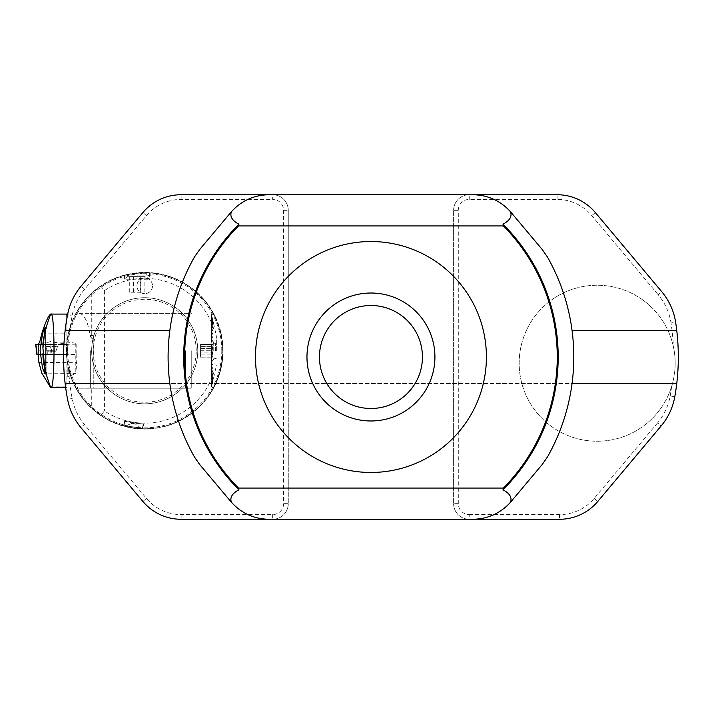 <?xml version="1.0" encoding="UTF-8"?>
<svg xmlns="http://www.w3.org/2000/svg" width="714" height="714" viewBox="0 0 714 714"><rect width="100%" height="100%" fill="white"/><g stroke="black" fill="none" stroke-linecap="round" stroke-linejoin="round"><path stroke-width="0.54" stroke-dasharray="3.57 2.68" d="M230.684 501.442L199.625 464.43A49.935 49.935 0 0 1 194.422 456.933A202.847 202.847 0 0 1 169.843 383.525L572.048 383.525A202.847 202.847 0 0 1 547.468 456.933A49.935 49.935 0 0 1 542.265 464.43L511.206 501.442A49.935 49.935 0 0 1 472.963 519.274L268.928 519.274A49.935 49.935 0 0 1 230.684 501.442M169.843 330.475A202.847 202.847 0 0 1 194.422 257.067A49.935 49.935 0 0 1 199.625 249.57L230.684 212.558A49.935 49.935 0 0 1 268.928 194.726L472.963 194.726A49.935 49.935 0 0 1 511.206 212.558L542.265 249.57A49.935 49.935 0 0 1 547.468 257.067A202.847 202.847 0 0 1 572.048 383.525L169.843 383.525A202.847 202.847 0 0 1 169.843 330.475L65.135 330.475A226.249 226.249 0 0 0 65.126 330.555L65.135 330.475M238.949 489.804A187.246 187.246 0 0 1 238.949 224.196M502.942 224.196A187.246 187.246 0 0 1 502.942 489.804M434.924 357A63.974 63.974 0 0 0 338.963 301.594A63.974 63.974 0 0 0 338.963 412.406A63.974 63.974 0 0 0 434.924 357M486.412 357A115.463 115.463 0 0 0 313.214 257.004A115.463 115.463 0 0 0 313.214 456.996A115.463 115.463 0 0 0 486.412 357M422.438 357A51.488 51.488 0 0 0 345.201 312.411A51.488 51.488 0 0 0 345.201 401.589A51.488 51.488 0 0 0 422.438 357M288.269 330.475L288.269 210.327A15.601 15.601 0 0 0 272.668 194.726L181.133 194.726A49.935 49.935 0 0 0 142.88 212.558L81.075 286.216A62.413 62.413 0 0 0 67.58 314.651A226.249 226.249 0 0 0 67.58 399.349A62.413 62.413 0 0 0 81.075 427.784L142.88 501.442A49.935 49.935 0 0 0 181.133 519.274L272.668 519.274A15.601 15.601 0 0 0 288.269 503.673L288.269 330.475M65.135 383.525L65.126 383.445A226.249 226.249 0 0 0 65.135 383.525L169.843 383.525M272.668 514.598L272.668 519.274A15.601 15.601 0 0 0 288.269 503.673L288.269 210.327A15.601 15.601 0 0 0 272.668 194.726L272.668 199.402A10.924 10.924 0 0 1 283.592 210.327L283.592 503.673A10.924 10.924 0 0 1 272.668 514.598L181.133 514.598A45.25 45.25 0 0 1 146.468 498.434L84.663 424.776A57.736 57.736 0 0 1 72.176 398.474A221.572 221.572 0 0 1 68.598 369.236A78.335 78.335 0 0 0 223.045 350.761A78.335 78.335 0 0 0 70.463 325.816A221.572 221.572 0 0 1 72.176 315.526A57.736 57.736 0 0 1 84.663 289.224L146.468 215.566A45.25 45.25 0 0 1 181.133 199.402L272.668 199.402M197.769 350.761A53.05 53.05 0 0 0 118.194 304.816A53.05 53.05 0 0 0 118.194 396.707A53.05 53.05 0 0 0 197.769 350.761A53.05 53.05 0 0 0 118.194 304.816A53.05 53.05 0 0 0 118.194 396.707A53.05 53.05 0 0 0 197.769 350.761A53.05 53.05 0 0 0 118.194 304.816A53.05 53.05 0 0 0 118.194 396.707A53.05 53.05 0 0 0 197.769 350.761A53.05 53.05 0 0 1 118.194 396.707A53.05 53.05 0 0 1 118.194 304.816A53.05 53.05 0 0 1 197.769 350.761M223.045 350.761A78.335 78.335 0 0 0 105.556 282.923A78.335 78.335 0 0 0 105.556 418.591A78.335 78.335 0 0 0 223.045 350.761M68.598 369.236C65.126 354.581 65.75 340.105 70.463 325.816M673.391 346.665A77.996 77.996 0 0 0 555.322 297.417A77.996 77.996 0 0 0 549.825 425.223A77.996 77.996 0 0 0 671.687 386.301C675.676 373.163 676.238 359.945 673.391 346.665A221.572 221.572 0 0 0 671.008 322.969L675.631 322.255A62.413 62.413 0 0 0 661.771 291.723L595.342 212.558A49.935 49.935 0 0 0 557.099 194.726L469.223 194.726A15.601 15.601 0 0 0 453.622 210.327L453.622 503.673A15.601 15.601 0 0 0 469.223 519.274L559.535 519.274A49.935 49.935 0 0 0 597.788 501.442L661.164 425.919A62.413 62.413 0 0 0 674.792 396.77A226.249 226.249 0 0 0 675.631 322.255A62.413 62.413 0 0 0 661.771 291.723L658.183 294.73A57.736 57.736 0 0 1 671.008 322.969M675.176 363.239A77.996 77.996 0 0 1 545.532 421.688A77.996 77.996 0 0 1 565.122 292.133A77.996 77.996 0 0 1 675.176 363.239M469.223 199.402L469.223 194.726A15.601 15.601 0 0 0 453.622 210.327L453.622 503.673A15.601 15.601 0 0 0 469.223 519.274L469.223 514.598A10.924 10.924 0 0 1 458.299 503.673L458.299 210.327A10.924 10.924 0 0 1 469.223 199.402L557.099 199.402A45.25 45.25 0 0 1 591.754 215.566L658.183 294.73M572.066 330.555L676.765 330.555M572.066 383.445L676.765 383.445M90.33 350.761L90.33 388.211L90.33 350.761M185.515 350.761L185.515 388.211L185.515 350.761M221.795 350.761A77.085 77.085 0 0 0 144.719 273.676A77.085 77.085 0 0 0 67.634 350.761A77.085 77.085 0 0 0 144.719 427.838A77.085 77.085 0 0 0 221.795 350.761M152.519 285.85A7.8 7.8 0 0 1 140.819 292.606A7.8 7.8 0 0 1 140.819 279.094A7.8 7.8 0 0 1 152.519 285.85A7.8 7.8 0 0 0 144.719 278.049A7.8 7.8 0 0 0 136.918 285.85A7.8 7.8 0 0 0 152.278 287.76A7.8 7.8 0 0 0 152.519 285.85M91.74 408.033C85.037 401.803 79.584 394.628 75.372 386.506C72.257 381.82 69.508 372.592 67.116 358.776L67.116 342.729M100.897 415.307A78.022 78.022 0 0 0 211.514 391.067C226.356 364.194 226.356 337.32 211.514 310.447A78.022 78.022 0 0 0 100.897 286.216L104.422 290.616A72.4 72.4 0 0 1 211.522 322.844L211.505 378.67A72.4 72.4 0 0 1 104.405 410.898L100.906 415.316L91.731 408.024L91.74 388.211L79.04 388.211L75.381 386.479M75.372 315.008C79.584 306.886 85.037 299.71 91.74 293.49L100.897 286.207M67.134 358.776L67.134 342.747C69.508 328.94 72.257 319.702 75.354 315.035L79.04 313.312C84.181 314.017 87.893 321.452 90.187 335.598L93.784 335.598L93.784 388.211L91.74 388.211M66.697 350.761A78.022 78.022 0 0 1 183.73 283.19A78.022 78.022 0 0 1 183.73 418.324A78.022 78.022 0 0 1 66.697 350.761M130.448 274.06L123.656 275.64C122.808 274.453 150.895 271.615 150.181 272.935L136.918 273.132L130.448 274.06M130.323 274.078L124.406 275.434C123.611 274.381 150.11 271.713 149.422 272.882L136.918 273.132L130.323 274.078M132.081 427.748L142.907 428.757C143.407 429.507 122.915 426.436 123.62 425.865L132.081 427.748M104.414 290.634L104.414 410.88M211.505 378.679L211.505 322.844M91.74 293.499L91.74 338.275L93.784 338.275L91.74 338.275M91.276 338.275L90.187 335.598M211.505 386.774L212.924 380.946A145.031 17.77 12.2 0 0 212.924 380.919A145.031 17.77 12.2 0 1 212.924 380.946L211.505 386.774M211.505 385.935L212.924 380.25A145.031 35.263 12.5 0 0 212.924 380.187A145.031 35.263 12.5 0 1 212.924 380.25L211.505 385.935M211.505 384.534L212.924 379.08A145.031 52.202 13 0 0 212.924 378.991A145.031 52.202 13 0 1 212.924 379.08L211.505 384.534M211.505 382.615L212.924 377.465A145.031 68.312 13.8 0 0 212.924 377.349A145.031 68.312 13.8 0 1 212.924 377.465L211.505 383.266L211.505 380.785L211.505 383.15L212.924 377.349L211.505 382.615M211.505 380.178L213.584 372.904A130.144 74.8 -165.2 0 0 213.584 372.77A130.144 74.8 -165.2 0 1 213.584 372.904L211.505 380.178M211.505 380.044L211.505 377.831L211.505 380.642L213.584 372.77L211.505 380.044M211.505 377.287L212.924 373.011A145.031 97.068 16.4 0 0 212.924 372.851A145.031 97.068 16.4 0 1 212.924 373.011L211.505 377.831L211.505 374.448L211.505 377.67L212.924 372.851L211.505 377.287M211.505 373.975L212.924 370.236A145.031 109.26 18.6 0 0 212.924 370.057A145.031 109.26 18.6 0 1 212.924 370.236L211.505 374.448L211.505 370.7L211.505 374.27L212.924 370.057L211.505 373.975M211.505 370.298L212.924 367.157A145.031 119.729 21.8 0 0 212.924 366.951A145.031 119.729 21.8 0 1 212.924 367.157L211.505 370.7L211.505 366.63L211.505 370.504L212.924 366.951L211.505 370.298M211.505 366.309L212.924 363.81A145.031 128.306 26.7 0 0 212.924 363.604A145.031 128.306 26.7 0 1 212.924 363.81L211.505 366.63L211.505 362.31L211.505 366.416L212.924 363.604L211.505 366.309M211.505 362.078L213.584 359.303A130.144 121.023 -145.2 0 0 213.584 359.08A130.144 121.023 -145.2 0 1 213.584 359.303L211.505 362.078L211.505 357.812L211.505 362.31L213.584 359.303L211.505 362.087M211.505 357.669L212.924 356.572A145.031 139.292 48.9 0 0 212.924 356.34A145.031 139.292 48.9 0 1 212.924 356.572L211.505 357.812L211.505 353.198L211.505 357.58L212.924 356.34L211.505 357.669M211.505 353.153L212.924 352.787A145.031 141.524 73.7 0 0 212.924 352.555A145.031 141.524 73.7 0 1 212.924 352.787L211.505 353.198L211.505 348.548L211.505 352.966L212.924 352.555L211.505 353.153M211.505 348.593L212.924 348.967A145.031 141.524 106.3 0 0 212.924 348.735A145.031 141.524 106.3 0 1 212.924 348.967L211.505 348.593L211.505 343.934L211.505 348.316L212.924 348.735L211.505 348.593M211.505 344.077L212.924 345.174A145.031 139.292 131.1 0 0 212.924 344.942A145.031 139.292 131.1 0 1 212.924 345.174L211.505 344.077L211.505 335.098L211.505 339.204L213.584 342.211A130.144 121.023 -34.8 0 1 213.584 342.434A130.144 121.023 -34.8 0 0 213.584 342.211L211.505 339.204L213.584 342.211L211.505 339.436L211.505 343.702L212.924 344.942L211.505 344.077M211.505 335.419L212.924 337.918A145.031 128.306 153.3 0 0 212.924 337.704A145.031 128.306 153.3 0 1 212.924 337.918L211.505 335.419L211.505 331.019L211.505 334.884L212.924 337.704L211.505 335.419M211.505 331.412L212.924 334.563A145.031 119.729 158.2 0 0 212.924 334.366A145.031 119.729 158.2 0 1 212.924 334.563L211.505 331.412L211.505 327.244L211.505 330.823L212.924 334.366L211.505 331.412M211.505 327.717L212.924 331.466A145.031 109.26 161.4 0 0 212.924 331.278A145.031 109.26 161.4 0 1 212.924 331.466L211.505 327.717L211.505 323.844L211.505 327.066L212.924 331.278L211.505 327.717M211.505 324.388L212.924 328.672A145.031 97.068 163.6 0 0 212.924 328.511A145.031 97.068 163.6 0 1 212.924 328.672L211.505 324.388L211.505 320.872L211.505 323.683L212.924 328.511L211.505 324.388M211.505 321.47L213.584 328.743A130.144 74.8 -14.8 0 0 213.584 328.61A130.144 74.8 -14.8 0 1 213.584 328.743L211.505 321.47L213.584 328.743L211.505 321.336L211.505 318.364L211.505 320.738L213.584 328.61L211.505 321.47M211.505 319.015L212.924 324.165A145.031 68.312 166.2 0 0 212.924 324.049A145.031 68.312 166.2 0 1 212.924 324.165L211.505 319.015L211.505 316.373L212.924 324.049L211.505 319.015M211.505 317.07L212.924 322.523A145.031 52.202 167 0 0 212.924 322.442A145.031 52.202 167 0 1 212.924 322.523L211.505 314.928L212.924 322.442L211.505 317.07M211.505 315.642L212.924 321.327A145.031 35.263 167.5 0 0 212.924 321.273A145.031 35.263 167.5 0 1 212.924 321.327L211.505 313.732L212.924 321.273L211.505 315.642M211.505 314.776L212.924 320.604A145.031 17.77 167.8 0 0 212.924 320.568A145.031 17.77 167.8 0 1 212.924 320.604L211.505 314.776M211.505 314.472L213.584 323.469L211.505 314.472M211.505 339.659L213.584 342.434L211.505 339.659M211.505 387.042L213.432 378.018L211.505 387.042M136.918 275.881L150.181 275.881L136.918 275.881M125.878 279.763L149.396 279.763L125.878 279.763M79.04 388.211L93.784 388.211L93.784 335.598M143.594 424.161L124.307 421.269L143.594 424.161L142.907 428.757M130.626 422.215L137.275 423.215L130.626 422.215A4.373 4.373 0 0 0 137.275 423.215M130.091 422.135L137.811 423.295L130.091 422.135L131.501 423.259L136.133 423.955L131.456 423.572L136.088 424.259L131.456 423.572L125.584 425.883L141.015 428.186L125.584 425.883M141.015 428.186L136.088 424.259L137.811 423.295M124.2 425.669L142.586 428.266L124.066 425.49L124.691 421.331L143.211 424.098L124.691 421.331M140.747 292.249L129.716 292.249L140.747 292.249L140.747 276.639L144.121 276.639L129.716 276.639L140.747 276.639M140.283 292.249L140.283 276.639M144.121 292.249L144.121 276.639M133.081 292.249L133.081 276.639M129.716 292.249L129.716 276.639M133.554 292.249L133.554 276.639M128.636 276.639L146.281 276.639L128.636 276.639M200.58 344.469L200.58 346.611L200.58 344.469L213.165 344.469L212.299 344.469L213.165 344.469L212.299 348.611L200.58 348.611L200.58 346.611L200.58 350.761L200.58 348.611L212.299 348.611L213.165 344.469L200.58 344.469M200.58 352.903L200.58 350.761L200.58 354.903L200.58 352.903L212.299 352.903L200.58 352.903M200.58 357.054L200.58 354.903L200.58 357.152L213.165 357.054L212.299 357.054L213.165 357.054L212.299 352.903L213.165 357.054L200.58 357.054M216.36 350.761L216.36 335.937L216.36 350.761M216.262 350.761L216.262 335.937L216.262 350.761M215.423 350.761L215.423 343.425L215.423 350.761M200.58 346.611L212.299 346.611L200.58 346.611M200.58 354.903L212.299 354.903L200.58 354.903M200.58 350.761L213.165 350.761L212.299 352.903L213.165 350.761L212.299 348.611L213.165 350.761L200.58 350.761M213.236 350.761L213.236 343.425L213.236 350.761M211.505 348.361L212.924 348.735L211.505 348.361M211.505 352.921L212.924 352.555L211.505 352.921M211.505 357.446L212.924 356.34L211.505 357.446M211.505 366.103L212.924 363.604L211.505 366.103M211.505 370.102L212.924 366.951L211.505 370.102M211.505 373.797L212.924 370.057L211.505 373.797M211.505 377.126L212.924 372.851L211.505 377.126M211.505 382.499L212.924 377.349L211.505 382.499M211.505 384.453L212.924 378.991L211.505 384.453M211.505 385.872L212.924 380.187L211.505 385.872M211.505 386.738L212.924 380.919L211.505 386.738M211.505 343.845L212.763 344.951L211.505 343.845M211.505 335.205L212.763 337.713L211.505 335.205M211.505 331.216L212.763 334.384L211.505 331.216M211.505 327.539L212.763 331.305L211.505 327.539M211.505 324.227L212.763 328.529L211.505 324.227M211.505 318.908L212.763 324.076L211.505 318.908M211.505 316.98L212.763 322.469L211.505 316.98M211.505 315.588L212.763 321.3L211.505 315.588M211.505 314.749L212.763 320.604L211.505 314.749M196.207 350.761A51.488 51.488 0 0 0 118.97 306.163A51.488 51.488 0 0 0 118.97 395.351A51.488 51.488 0 0 0 196.207 350.761M191.754 350.761L191.754 388.211L191.754 350.761M53.461 342.176L68.339 342.176L75.8 343.22L76.791 344.21L67.91 344.237L53.461 342.176L50.926 341.176L48.784 342.176L38.485 343.907M38.074 354.439L66.464 354.43L67.91 344.237M76.791 344.21L76.791 354.439L39.627 354.439L38.324 358.249M76.791 354.439L76.666 362.748L38.877 362.382M41.787 373.083L75.809 373.422L76.666 362.748M67.286 377.108L66.911 341.613L67.286 377.108L75.809 373.422M49.596 386.176L66.911 386.176L66.911 377.465M54.996 350.761L54.996 344.514L54.996 350.761L45.634 350.761L45.634 344.514L45.634 357L45.634 329.074L45.634 372.449L45.634 350.761L54.996 350.761M54.996 344.514L45.634 344.514L54.996 344.514M54.996 357L45.634 357L54.996 357M46.883 350.761L46.883 372.449L46.883 350.761M68.339 342.176L67.286 341.935M75.8 343.22L75.8 373.458M66.911 341.613L66.911 314.089M66.911 386.176L66.911 318.328M55.505 354.43L47.276 354.43L55.505 354.43M36.923 354.43L66.464 354.43M38.413 344.514L52.086 344.514L51.06 354.43L50.926 341.176M68.196 344.514L66.973 354.43L68.196 344.514L35.843 344.514M52.086 344.514L68 344.514M84.663 289.224L81.075 286.216A62.413 62.413 0 0 0 67.58 314.651A226.249 226.249 0 0 0 67.58 399.349A62.413 62.413 0 0 0 81.075 427.784L84.663 424.776M146.468 498.434L142.88 501.442A49.935 49.935 0 0 0 181.133 519.274L181.133 514.598M181.133 199.402L181.133 194.726A49.935 49.935 0 0 0 142.88 212.558L146.468 215.566M283.592 210.327L288.269 210.327A15.601 15.601 0 0 0 272.668 194.726M272.668 519.274A15.601 15.601 0 0 0 288.269 503.673L283.592 503.673M72.176 398.474L67.58 399.349M67.58 314.651L72.176 315.526M671.687 386.301A221.572 221.572 0 0 1 670.187 395.949A57.736 57.736 0 0 1 657.576 422.911L661.164 425.919A62.413 62.413 0 0 0 674.792 396.77A226.249 226.249 0 0 0 675.631 322.255M657.576 422.911L594.2 498.434A45.25 45.25 0 0 1 559.535 514.598L469.223 514.598M559.535 514.598L559.535 519.274A49.935 49.935 0 0 0 597.788 501.442L594.2 498.434M591.754 215.566L595.342 212.558A49.935 49.935 0 0 0 557.099 194.726L557.099 199.402M458.299 503.673L453.622 503.673A15.601 15.601 0 0 0 469.223 519.274M469.223 194.726A15.601 15.601 0 0 0 453.622 210.327L458.299 210.327M670.187 395.949L674.792 396.77M39.689 342.176L48.784 342.176M41.733 333.831L66.911 333.831M46.464 346.379L57.513 346.379L46.464 346.379M46.597 346.843L57.352 346.843L46.597 346.843M55.505 351.217L47.276 351.217L55.505 351.217M36.941 354.43L36.985 344.514M67 344.514L66.955 354.43M51.015 354.43L49.944 344.514M90.33 388.211L185.515 388.211M90.33 313.312L185.515 313.312M150.181 272.935L150.181 275.881M124.406 275.434L124.432 279.763L127.556 276.639M149.422 272.882L149.396 279.763L146.281 276.639M123.62 425.865L124.307 421.269M142.407 428.4L143.211 424.098M149.413 275.881L149.413 275.872A31.211 31.211 0 0 0 124.415 275.872L124.415 275.872M213.584 378.054L216.36 365.586M213.584 323.469L216.36 335.937M200.58 357.152L212.299 357.152L213.236 358.089L216.36 358.633M200.58 344.362L212.299 344.362L213.236 343.425L216.36 342.881M93.784 388.211L191.754 388.211M79.04 313.312L191.754 313.312M45.634 372.449L46.883 372.449L45.16 374.127M45.634 329.074L46.883 329.074L45.16 327.396M65.634 387.425L66.911 387.425M57.513 346.379L56.013 351.217L56.013 354.43L56.013 351.217L57.513 346.379M45.776 346.379L47.276 351.217L47.276 354.43L47.276 351.217L45.776 346.379"/><path stroke-width="1.07" d="M486.412 357A115.463 115.463 0 0 0 313.214 257.004A115.463 115.463 0 0 0 313.214 456.996A115.463 115.463 0 0 0 486.412 357M238.538 225.927A186.309 186.309 0 0 0 238.538 488.073L503.352 488.073A186.309 186.309 0 0 0 503.352 225.927L238.538 225.927L237.735 225.41L238.949 224.196C232.193 220.662 229.676 216.494 231.416 211.71L199.625 249.57L194.422 257.067A202.847 202.847 0 0 0 194.422 456.933L199.625 464.43L231.416 502.29C229.676 497.515 232.184 493.347 238.949 489.804L237.735 488.59A187.246 187.246 0 0 1 237.735 225.41M547.468 257.067L542.265 249.57L510.483 211.71C512.215 216.485 509.707 220.653 502.942 224.196L504.155 225.41A187.246 187.246 0 0 1 504.155 488.59L502.942 489.804C509.698 493.338 512.215 497.506 510.483 502.29L542.265 464.43L547.468 456.933A202.847 202.847 0 0 0 547.468 257.067M231.416 211.71C241.493 200.679 253.997 195.02 268.928 194.726L472.963 194.726C487.894 195.02 500.398 200.679 510.483 211.71M510.483 502.29C500.398 513.321 487.894 518.98 472.963 519.274L268.928 519.274C253.997 518.98 241.493 513.321 231.416 502.29M319.453 357A51.488 51.488 0 0 0 370.95 408.488A51.488 51.488 0 0 0 422.438 357A51.488 51.488 0 0 0 370.95 305.512A51.488 51.488 0 0 0 319.453 357M434.924 357A63.974 63.974 0 0 0 338.963 301.594A63.974 63.974 0 0 0 338.963 412.406A63.974 63.974 0 0 0 434.924 357M503.352 488.073L504.155 488.59M504.155 225.41L503.352 225.927M237.735 488.59L238.538 488.073M65.135 330.475A226.249 226.249 0 0 1 67.58 314.651A62.413 62.413 0 0 1 81.075 286.216L142.88 212.558A49.935 49.935 0 0 1 181.133 194.726L272.668 194.726M272.668 519.274L181.133 519.274A49.935 49.935 0 0 1 142.88 501.442L81.075 427.784A62.413 62.413 0 0 1 67.58 399.349A226.249 226.249 0 0 1 65.135 383.525M169.843 383.525L65.126 383.445A226.249 226.249 0 0 1 65.126 330.555L169.843 330.475M469.223 194.726L557.099 194.726A49.935 49.935 0 0 1 595.342 212.558L661.771 291.723A62.413 62.413 0 0 1 675.631 322.255A226.249 226.249 0 0 1 674.792 396.77A62.413 62.413 0 0 1 661.164 425.919L597.788 501.442A49.935 49.935 0 0 1 559.535 519.274L469.223 519.274M676.765 330.555L572.066 330.555M676.765 383.445L572.066 383.445M50.489 387.274L50.31 386.934A78.129 78.022 0 0 0 50.489 387.274L41.787 373.083L38.877 362.382L38.074 354.439L38.485 343.907L39.689 342.176L41.733 333.831C45.393 322.371 48.311 315.838 50.489 314.24A78.129 78.022 -0 0 0 50.31 314.588C51.096 314.231 42.653 332.554 42.947 348.173L45.16 327.396L42.563 333.268L40.091 350.699L42.554 368.21L45.16 374.127L42.947 348.173M50.31 386.934C51.087 387.274 42.67 369.022 42.947 353.35M66.911 318.328L66.911 314.089L50.953 314.089M50.953 314.098L50.658 314.24C55.121 307.591 55.121 393.905 50.658 387.274L65.634 387.425M38.083 354.43L36.914 354.43L35.7 344.514L38.413 344.514L35.7 344.514M35.843 344.514L36.923 354.43"/></g></svg>
